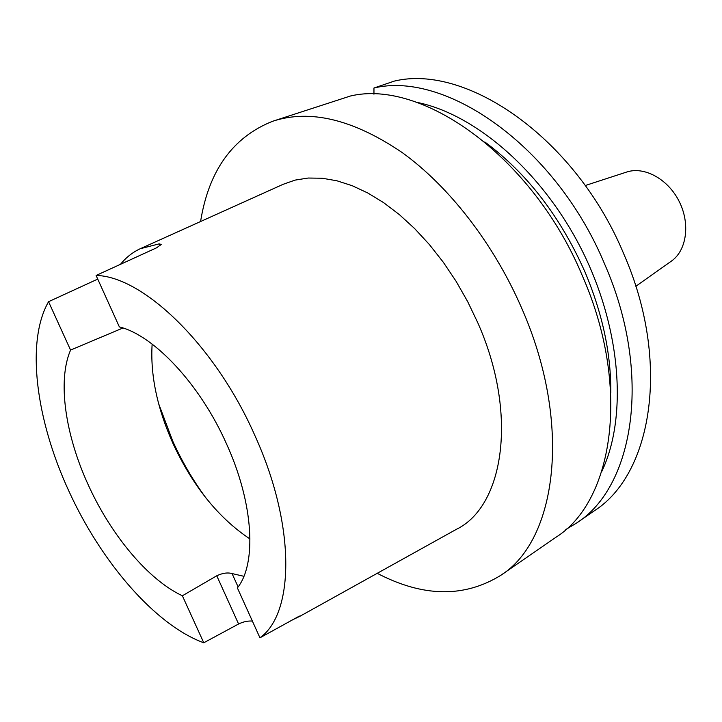 <?xml version="1.0" encoding="UTF-8"?>
<svg xmlns="http://www.w3.org/2000/svg" width="722" height="722" viewBox="0 0 722 722"><rect width="100%" height="100%" fill="white"/><g stroke="black" fill="none" stroke-linecap="round" stroke-linejoin="round"><path stroke-width="1.08" d="M671.108 261.31L671.586 260.976C686.712 250.272 690.422 223.649 679.176 201.438C668.085 179.155 644.511 166.222 626.895 171.971L626.335 172.152M158.687 403.806L172.766 441.178C182.016 461.575 193.099 480.527 206.005 498.045M152.143 344.087C150.203 374.79 157.107 407.831 172.856 443.209C192.819 486.15 218.54 518.071 250.002 538.964M565.777 529.551L576.436 523.125L594.044 510.977C651.867 474.625 671.198 362.48 624.025 254.541C576.255 138.633 466.692 63.437 394.275 81.108L373.96 88.012L373.96 94.212M576.436 523.125C634.024 487.007 652.751 373.942 604.828 264.532C556.265 147.053 446.106 70.485 373.96 88.012M610.803 392.876C611.137 354.015 602.563 313.781 585.082 272.194C560.407 216.609 526.988 173.199 484.796 141.954M377.218 573.313C422.948 597.166 464.075 597.87 500.59 575.443L556.021 537.213C613.303 501.375 631.299 387.263 582.51 276.147C533.007 156.855 422.19 78.671 350.405 96.017L272.537 121.305C232.737 137.207 208.748 170.609 200.572 221.528M500.59 575.443C556.897 540.525 572.736 423.643 521.555 307.87C493.704 243.666 448.985 186.276 402.1 152.504C353.175 119.347 309.991 108.95 272.537 121.305M254.911 435.601C215.382 345.486 143.028 276.174 96.098 275.461L119.356 326.895C153.994 335.342 200.229 384.447 226.573 444.021C253.666 503.414 256.888 563.864 237.376 587.898L259.947 637.806C294.576 613.393 295.839 525.363 254.911 435.601M298.737 616.931L456.268 529.388C504.082 506.375 518.36 413.769 477.72 322.608L467.621 301.516L456.069 281.255L443.236 262.149L429.337 244.496L414.618 228.558L399.293 214.551L383.626 202.656L367.85 193.018L352.21 185.707L336.912 180.78L322.174 178.235L308.168 178.036L295.072 180.112L283.006 184.363L141.115 248.332M97.741 279.089L48.554 301.697C25.559 341.849 36.046 420.141 68.78 490.879C101.044 561.851 155.158 625.044 203.766 642.779L238.585 623.988L216.753 575.786C222.484 573.078 227.583 572.338 232.06 573.557L238.107 586.923M160.067 245.859L159.174 243.865L140.203 248.738C132.577 252.312 125.989 257.51 120.457 264.324M159.174 243.865L161.205 244.424L156.638 247.781L96.098 275.461M243.892 576.3L232.06 573.557M216.753 575.786L182.368 595.767L203.766 642.779M48.554 301.697L70.566 350.071C57.255 380.738 65.323 435.131 88.337 485.076C111.062 535.137 148.209 579.847 182.368 595.767M70.566 350.071L122.966 327.987M259.947 637.806L299.422 616.065M291.571 620.288L299.585 616.435M252.384 621.091C248.034 620.712 243.431 621.678 238.585 623.988M601.841 471.331C627.508 417.433 621.407 328.808 581.95 250.263C542.511 171.71 475.076 113.877 416.522 102.28M626.895 171.971L585.226 185.536M671.586 260.976L635.829 286.291"/></g></svg>
